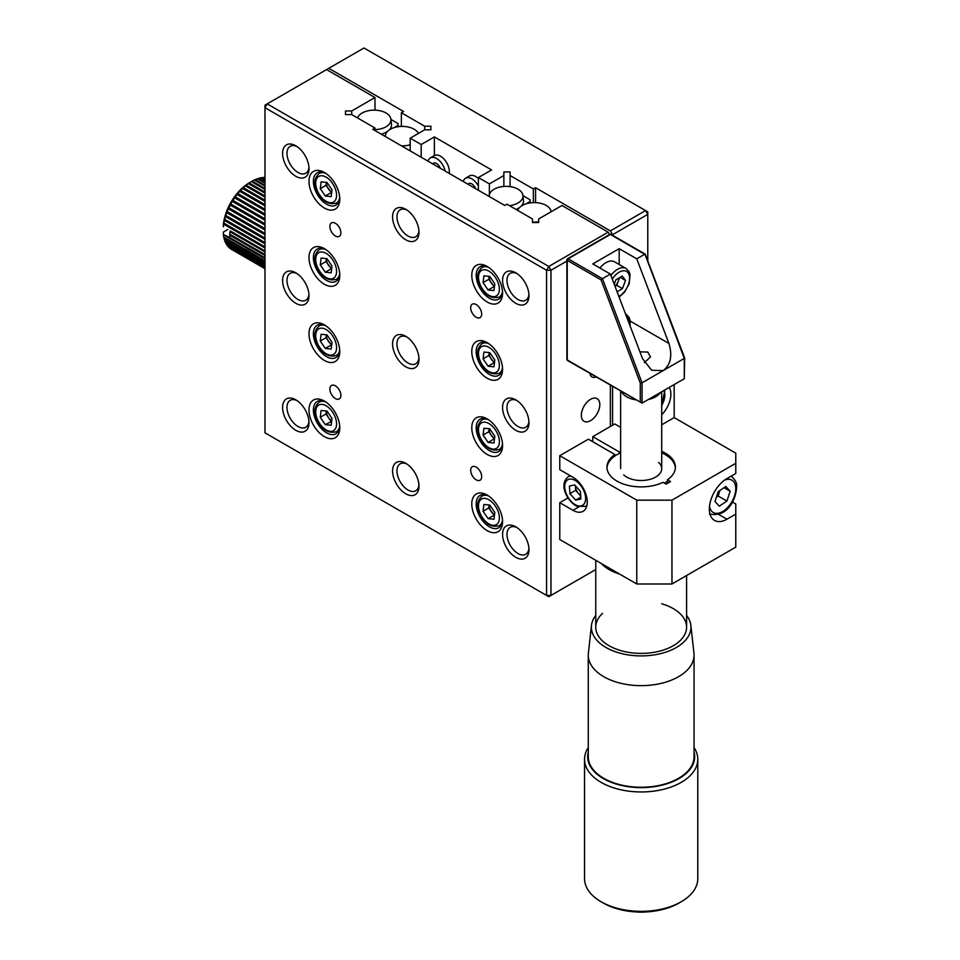 <?xml version="1.0" encoding="UTF-8"?>
<svg xmlns="http://www.w3.org/2000/svg" width="960" height="960" viewBox="0 0 960 960"><rect width="100%" height="100%" fill="white"/><g stroke="black" fill="none" stroke-linecap="round" stroke-linejoin="round"><path stroke-width="1.44" d="M647.772 260.928L647.772 211.836L645.564 210.576L647.772 214.38L612.576 234.708L610.368 230.892L645.564 210.576L363.984 48L328.788 68.316L403.584 111.504L401.376 112.776L401.376 126.408M401.376 112.776L424.668 126.216L424.668 129.816L410.184 138.18L410.184 150.876M424.668 126.216L430.896 126.216L430.896 129.816L424.668 129.816M430.896 126.216L430.896 129.816M410.184 138.18L421.176 144.528L421.176 157.224M421.176 144.528L434.376 136.908L434.376 155.556M434.376 136.908L491.58 169.932L478.38 177.552L478.38 190.248M478.38 177.552L489.372 183.9L489.372 194.76M489.372 183.9L503.868 175.536L503.868 186.432M503.868 175.536L503.868 171.948L510.084 171.948L510.084 186.624M510.084 175.536L533.376 188.976L533.376 202.62M533.376 188.976L535.572 187.716L535.572 202.632M612.576 386.52L612.576 425.22L612.576 386.52M535.572 187.716L610.368 230.892M328.788 68.316L267.192 103.884L548.772 266.46L608.172 232.164L609.528 234.516M489.24 196.524A16.872 9.744 180 0 1 489.252 195.492A16.872 9.744 180 0 1 500.124 186.984A16.872 9.744 180 0 1 518.028 189.204A16.872 9.744 180 0 1 522.936 195.492A16.872 9.744 180 0 1 509.436 205.644M516.012 209.436A17.424 10.056 0 0 0 519.564 207.552M521.244 206.148A17.424 10.056 0 0 0 521.616 205.74A17.424 10.056 180 0 0 523.488 200.556L522.936 195.492M526.212 203.784L530.028 201.576L530.028 202.92M522.96 195.672L530.028 199.752L530.028 201.576M517.716 210.42A16.872 9.744 180 0 1 529.38 203.016A16.872 9.744 180 0 1 546.192 205.464A16.872 9.744 180 0 1 551.1 211.752A16.872 9.744 180 0 1 551.1 211.764L551.1 211.764M538.68 221.748A16.872 9.744 180 0 1 532.464 222.036M385.404 136.572A16.872 9.744 180 0 1 385.416 135.54A16.872 9.744 180 0 1 396.288 127.032A16.872 9.744 180 0 1 414.192 129.252A16.872 9.744 180 0 1 418.452 133.404M410.184 144.744A16.872 9.744 180 0 1 401.52 145.884M410.184 150.18A17.424 10.056 180 0 1 409.368 150.408M357.564 117.96A16.872 9.744 180 0 1 369.228 110.556A16.872 9.744 180 0 1 386.04 112.992A16.872 9.744 180 0 1 390.948 119.28A16.872 9.744 180 0 1 374.988 129.624M381.216 134.148A17.424 10.056 180 0 0 382.02 133.932L382.02 134.616M382.02 133.932A17.424 10.056 0 0 0 387.564 131.352M389.244 129.936A17.424 10.056 0 0 0 389.688 129.468A17.424 10.056 180 0 0 391.488 124.344L390.948 119.28M394.224 127.572L398.04 125.376L398.04 126.708M390.972 119.46L398.04 123.54L398.04 125.376M224.64 237.492A37.332 21.552 120 0 0 225.036 238.488M226.344 240.984A37.332 21.552 120 0 0 227.088 242.052M235.776 247.068A37.332 21.552 120 0 0 237.084 247.176M239.892 247.068A37.332 21.552 120 0 0 240.948 246.912M243.456 246.3A37.332 21.552 120 0 0 244.44 245.988M246.816 245.028A37.332 21.552 120 0 0 247.764 244.584M251.352 247.656L251.352 246.66L264.984 254.532L229.788 234.204A40.44 23.352 120 0 1 229.908 231.684L230.376 230.964L264.984 250.944M248.364 249.144L248.412 248.172L264.984 257.856L229.908 237.6A40.44 23.352 120 0 1 229.788 235.2L264.984 255.528M245.424 250.26L245.496 249.324L264.984 260.784L223.728 236.964A40.44 23.352 120 0 1 223.392 234.72L264.984 258.744M242.544 250.968L242.652 250.092L264.984 263.292L224.46 239.892A40.44 23.352 120 0 1 223.908 237.84L264.984 261.552M237.864 251.268L226.812 244.884A40.44 23.352 120 0 1 225.84 243.252L264.984 265.848M237.12 251.196L237.276 250.428M232.332 249.816L232.512 249.18M230.82 248.952A40.44 23.352 120 0 0 231.564 249.408L264.984 268.704L230.82 248.952L230.424 247.98M228.564 246.408L228.912 247.404A40.44 23.352 120 0 0 230.244 248.544L264.984 268.596M226.956 244.476L227.244 245.496A40.44 23.352 120 0 0 228.396 246.888L264.984 268.02M225.624 242.22L225.84 243.252M224.568 239.652L224.724 240.684A40.44 23.352 120 0 0 225.492 242.544L264.984 265.344M223.8 236.796L223.908 237.84M227.892 229.452L223.392 232.044L223.392 234.72M264.984 177.468A40.44 23.352 120 0 0 263.808 177.48L262.812 177.816M264.984 178.164L263.808 177.48M264.984 180.084L261.036 177.792L260.052 178.176M264.984 182.46L258.156 178.512A40.44 23.352 120 0 1 260.208 177.96L264.984 180.72M258.156 178.512L257.208 178.944M264.984 185.28L255.204 179.628A40.44 23.352 120 0 1 257.304 178.8L264.984 183.228M255.204 179.628L254.292 180.096M264.984 188.484L252.216 181.116A40.44 23.352 120 0 1 254.352 180.012L264.984 186.156M252.216 181.116L251.352 181.608L264.984 189.492M264.984 192.072L249.228 182.976L248.364 183.576L264.984 193.164M248.364 183.576A40.44 23.352 120 0 0 246.264 185.172L245.424 185.868A40.44 23.352 120 0 0 243.36 187.692L242.544 188.472A40.44 23.352 120 0 0 240.552 190.5L239.76 191.364A40.44 23.352 120 0 0 237.864 193.584L237.12 194.508A40.44 23.352 120 0 0 235.332 196.884L234.624 197.868A40.44 23.352 120 0 0 232.968 200.376L232.332 201.408A40.44 23.352 120 0 0 230.82 204.024L230.244 205.092A40.44 23.352 120 0 0 228.912 207.78L228.396 208.884A40.44 23.352 120 0 0 227.244 211.62L226.812 212.724A40.44 23.352 120 0 0 225.84 215.484L225.492 216.588A40.44 23.352 120 0 0 224.724 219.336L224.46 220.428A40.44 23.352 120 0 0 223.908 223.128L223.728 224.208A40.44 23.352 120 0 0 223.392 226.836L223.392 224.424A37.332 21.552 120 0 1 249.588 182.628L251.352 181.62A40.44 23.352 120 0 0 249.228 182.976M264.984 195.984L246.264 185.172M245.496 185.7L264.984 196.956M245.424 185.868L264.984 197.16M264.984 200.184L243.36 187.692M242.544 188.472L264.984 201.432M264.984 204.612L240.552 190.5M239.892 191.04L264.984 205.524M239.76 191.364L264.984 205.932M264.984 209.244L237.864 193.584M237.12 194.508L264.984 210.576M264.984 214.008L235.332 196.884M234.792 197.376L264.984 214.812M234.624 197.868L264.984 215.4M264.984 218.856L232.968 200.376M232.512 200.844L264.984 219.6M232.332 201.408L264.984 220.272M264.984 223.752L230.82 204.024M230.244 205.092L264.984 225.156M230.424 204.456L264.984 224.412M264.984 228.612L228.912 207.78M228.396 208.884L264.984 230.004M264.984 233.412L227.244 211.62M226.956 211.956L264.984 233.916M226.812 212.724L264.984 234.768M263.028 238.26L262.812 237.228L264.984 238.08L225.84 215.484M225.492 216.588L264.984 239.4M264.984 242.58L224.724 219.336M224.568 219.552L264.984 242.892M224.46 220.428L264.984 243.84M257.304 243.6L257.208 242.568L258.156 242.904L264.984 246.852L223.908 223.128M224.772 223.632L223.752 224.22L264.984 248.028M254.292 244.776L230.376 230.964M227.388 222.12L228.204 221.652M231.228 219.9L232.368 219.252M239.364 215.208L240.564 214.512M256.164 205.512L257.34 204.828M264.108 200.928L264.984 200.412M229.908 231.684L264.984 251.94M253.2 241.224A37.332 21.552 120 0 0 254.088 240.552M256.236 238.776A37.332 21.552 120 0 0 256.872 238.2M259.14 236.016A37.332 21.552 120 0 0 259.944 235.176M264.468 229.704A37.332 21.552 120 0 0 264.984 228.984M224.724 240.684L264.984 263.928M227.244 245.496L264.984 267.288M228.912 247.404L264.984 268.236M251.352 246.66L264.984 254.532M262.812 237.228L264.984 238.488M260.208 241.08L260.052 240.036L261.036 240.3M230.64 238.02L223.38 234.468M255.96 223.404L254.76 224.1M247.764 228.144L246.624 228.792M243.6 230.544L242.784 231.012M240.168 232.524L239.148 233.112M233.52 236.364L232.656 236.856M229.788 235.2L229.788 234.204M232.548 229.296L233.568 228.708M236.184 227.208L237 226.728M240.024 224.988L241.164 224.328M248.16 220.296L249.36 219.6M264.984 178.668L263.028 177.528A40.44 23.352 120 0 0 261.036 177.792M494.508 514.8A7.776 4.488 60 0 1 491.304 511.632A7.776 4.488 60 0 1 489.576 508.032A7.776 4.488 60 0 1 489.168 504.996M494.436 515.388L488.784 507.948L489.144 504.984M483.06 511.248L483.9 504.468L489.768 505.056L494.808 512.424L493.968 519.216L488.1 518.628L483.06 511.248L488.784 507.948M493.824 515.328L488.1 518.628M494.508 438.6A7.776 4.488 60 0 1 491.304 435.432A7.776 4.488 60 0 1 489.576 431.82A7.776 4.488 60 0 1 489.168 428.784M494.436 439.176L488.784 431.736L489.144 428.784M483.06 435.048L483.9 428.256L489.768 428.844L494.808 436.224L493.968 443.004L488.1 442.416L483.06 435.048L488.784 431.736M493.824 439.116L488.1 442.416M494.508 362.388A7.776 4.488 60 0 1 491.304 359.22A7.776 4.488 60 0 1 489.576 355.62A7.776 4.488 60 0 1 489.168 352.572M494.436 362.976L488.784 355.536L489.144 352.572M483.06 358.836L483.9 352.056L489.768 352.644L494.808 360.012L493.968 366.804L488.1 366.216L483.06 358.836L488.784 355.536M493.824 362.916L488.1 366.216M494.508 286.188A7.776 4.488 60 0 1 491.304 283.02A7.776 4.488 60 0 1 489.576 279.408A7.776 4.488 60 0 1 489.168 276.372M494.436 286.764L488.784 279.324L489.144 276.372M483.06 282.636L483.9 275.844L489.768 276.432L494.808 283.812L493.968 290.592L488.1 290.004L483.06 282.636L488.784 279.324M493.824 286.704L488.1 290.004M320.268 417.264L321.108 410.472L326.976 411.06L332.016 418.44L331.176 425.232L325.308 424.644L320.268 417.264L325.992 413.964L326.352 411M331.644 421.404L325.308 424.644M331.032 421.332L325.992 413.964M331.716 420.816A7.776 4.488 60 0 1 326.784 414.036A7.776 4.488 60 0 1 326.376 411M331.716 344.604A7.776 4.488 60 0 1 328.512 341.448A7.776 4.488 60 0 1 326.784 337.836A7.776 4.488 60 0 1 326.376 334.8M331.644 345.192L325.992 337.752L326.352 334.8M320.268 341.052L321.108 334.272L326.976 334.86L332.016 342.24L331.176 349.02L325.308 348.432L320.268 341.052L325.992 337.752M331.032 345.132L325.308 348.432M339.72 273.708A17.112 9.876 60 0 1 336.348 279.3C327.6 281.556 320.772 276.516 315.9 264.18C313.656 258.672 314.772 253.836 319.236 249.672A17.112 9.876 60 0 1 325.764 249.54M331.716 268.404A7.776 4.488 60 0 1 328.512 265.236A7.776 4.488 60 0 1 326.784 261.624A7.776 4.488 60 0 1 326.376 258.588M331.644 268.992L325.992 261.552L326.352 258.588M320.268 264.852L321.108 258.06L326.976 258.648L332.016 266.028L331.176 272.82L325.308 272.232L320.268 264.852L325.992 261.552M331.032 268.92L325.308 272.232M339.72 197.508A17.112 9.876 60 0 1 336.348 203.1C327.6 205.356 320.772 200.316 315.9 187.98C313.656 182.46 314.772 177.624 319.236 173.46A17.112 9.876 60 0 1 325.764 173.34M331.716 192.192A7.776 4.488 60 0 1 328.512 189.036A7.776 4.488 60 0 1 326.784 185.424A7.776 4.488 60 0 1 326.376 182.388M331.644 192.78L325.992 185.34L326.352 182.388M320.268 188.64L321.108 181.86L326.976 182.448L332.016 189.816L331.176 196.608L325.308 196.02L320.268 188.64L325.992 185.34M331.032 192.72L325.308 196.02M476.172 467.136A7.776 4.488 -120 0 0 472.284 466.752A7.776 4.488 -120 0 0 471.096 472.98A7.776 4.488 -120 0 0 476.172 479.832A7.776 4.488 -120 0 0 480.072 480.216A7.776 4.488 -120 0 0 481.26 473.988A7.776 4.488 -120 0 0 476.172 467.136M515.772 303.288A18.672 10.776 60 0 1 502.572 280.428A18.672 10.776 60 0 1 515.772 272.808L515.772 272.808A18.672 10.776 60 0 1 528.972 295.668A18.672 10.776 60 0 1 515.772 303.288M516.924 273.528A15.552 8.976 -120 0 0 510.192 273.3A15.552 8.976 -120 0 0 507.816 285.768A15.552 8.976 -120 0 0 517.98 299.484A15.552 8.976 -120 0 0 525.756 300.252A15.552 8.976 -120 0 0 528.924 294.312M515.772 430.296A18.672 10.776 60 0 1 502.572 407.436A18.672 10.776 60 0 1 515.772 399.816L515.772 399.816A18.672 10.776 60 0 1 528.972 422.676A18.672 10.776 60 0 1 515.772 430.296M516.924 400.536A15.552 8.976 -120 0 0 510.192 400.32A15.552 8.976 -120 0 0 507.816 412.776A15.552 8.976 -120 0 0 517.98 426.492A15.552 8.976 -120 0 0 525.756 427.26A15.552 8.976 -120 0 0 528.924 421.32M590.568 399.312A13.068 7.548 120 0 0 582.036 410.82A13.068 7.548 120 0 0 584.04 421.296A13.068 7.548 120 0 0 590.568 420.648A13.068 7.548 120 0 0 599.112 409.128A13.068 7.548 120 0 0 597.108 398.664A13.068 7.548 120 0 0 590.568 399.312M589.992 373.488A10.272 5.928 120 0 0 592.032 376.956A10.272 5.928 120 0 0 596.064 376.992M406.932 210.024A15.552 8.976 -120 0 0 400.2 209.796A15.552 8.976 -120 0 0 397.812 222.264A15.552 8.976 -120 0 0 407.976 235.968A15.552 8.976 -120 0 0 415.752 236.748A15.552 8.976 -120 0 0 418.932 230.808M405.78 239.784A18.672 10.776 60 0 1 392.58 216.924A18.672 10.776 60 0 1 405.78 209.304L405.78 209.304A18.672 10.776 60 0 1 418.98 232.164A18.672 10.776 60 0 1 405.78 239.784M406.932 337.032A15.552 8.976 -120 0 0 400.2 336.816A15.552 8.976 -120 0 0 397.812 349.272A15.552 8.976 -120 0 0 407.976 362.988A15.552 8.976 -120 0 0 415.752 363.756A15.552 8.976 -120 0 0 418.932 357.816M405.78 366.792A18.672 10.776 60 0 1 392.58 343.932A18.672 10.776 60 0 1 405.78 336.312L405.78 336.312A18.672 10.776 60 0 1 418.98 359.172A18.672 10.776 60 0 1 405.78 366.792M406.932 464.04A15.552 8.976 -120 0 0 400.2 463.824A15.552 8.976 -120 0 0 397.812 476.292A15.552 8.976 -120 0 0 407.976 489.996A15.552 8.976 -120 0 0 415.752 490.764A15.552 8.976 -120 0 0 418.932 484.824M405.78 493.8A18.672 10.776 60 0 1 392.58 470.94A18.672 10.776 60 0 1 405.78 463.32L405.78 463.32A18.672 10.776 60 0 1 418.98 486.18A18.672 10.776 60 0 1 405.78 493.8M515.772 557.316A18.672 10.776 60 0 1 502.572 534.444A18.672 10.776 60 0 1 515.772 526.824L515.772 526.824A18.672 10.776 60 0 1 528.972 549.684A18.672 10.776 60 0 1 515.772 557.316M516.924 527.544A15.552 8.976 -120 0 0 510.192 527.328A15.552 8.976 -120 0 0 507.816 539.796A15.552 8.976 -120 0 0 517.98 553.5A15.552 8.976 -120 0 0 525.756 554.268A15.552 8.976 -120 0 0 528.924 548.328M295.788 176.28A18.672 10.776 60 0 1 282.588 153.42A18.672 10.776 60 0 1 295.788 145.8L295.788 145.8A18.672 10.776 60 0 1 308.988 168.66A18.672 10.776 60 0 1 295.788 176.28M296.94 146.52A15.552 8.976 -120 0 0 290.208 146.292A15.552 8.976 -120 0 0 287.82 158.76A15.552 8.976 -120 0 0 297.984 172.464A15.552 8.976 -120 0 0 305.76 173.244A15.552 8.976 -120 0 0 308.94 167.304M295.788 303.288A18.672 10.776 60 0 1 282.588 280.428A18.672 10.776 60 0 1 295.788 272.808L295.788 272.808A18.672 10.776 60 0 1 308.988 295.668A18.672 10.776 60 0 1 295.788 303.288M296.94 273.528A15.552 8.976 -120 0 0 290.208 273.312A15.552 8.976 -120 0 0 287.82 285.768A15.552 8.976 -120 0 0 297.984 299.484A15.552 8.976 -120 0 0 305.76 300.252A15.552 8.976 -120 0 0 308.94 294.312M295.788 430.296A18.672 10.776 60 0 1 282.588 407.436A18.672 10.776 60 0 1 295.788 399.816L295.788 399.816A18.672 10.776 60 0 1 308.988 422.676A18.672 10.776 60 0 1 295.788 430.296M296.94 400.536A15.552 8.976 -120 0 0 290.208 400.32A15.552 8.976 -120 0 0 287.82 412.788A15.552 8.976 -120 0 0 297.984 426.492A15.552 8.976 -120 0 0 305.76 427.26A15.552 8.976 -120 0 0 308.94 421.32M324.384 436.656A21.78 12.576 60 0 1 308.988 409.98A21.78 12.576 60 0 1 324.384 401.088L324.384 401.088A21.78 12.576 60 0 1 339.78 427.764A21.78 12.576 60 0 1 324.384 436.656M325.524 401.796A18.672 10.776 -120 0 0 317.256 401.436A18.672 10.776 -120 0 0 314.388 416.388A18.672 10.776 -120 0 0 326.58 432.84A18.672 10.776 -120 0 0 335.916 433.764A18.672 10.776 -120 0 0 339.744 426.42M324.384 360.444A21.78 12.576 60 0 1 308.988 333.768A21.78 12.576 60 0 1 324.384 324.876L324.384 324.876A21.78 12.576 60 0 1 324.384 324.888A21.78 12.576 60 0 1 339.78 351.552A21.78 12.576 60 0 1 324.384 360.444L324.384 360.444M325.524 325.596A18.672 10.776 -120 0 0 317.256 325.224A18.672 10.776 -120 0 0 314.388 340.188A18.672 10.776 -120 0 0 326.58 356.64A18.672 10.776 -120 0 0 335.916 357.564A18.672 10.776 -120 0 0 339.744 350.208M324.384 284.244A21.78 12.576 60 0 1 308.988 257.568A21.78 12.576 60 0 1 324.384 248.676L324.384 248.676A21.78 12.576 60 0 1 339.78 275.352A21.78 12.576 60 0 1 324.384 284.244M325.524 249.384A18.672 10.776 -120 0 0 317.256 249.024A18.672 10.776 -120 0 0 314.388 263.976A18.672 10.776 -120 0 0 326.58 280.428A18.672 10.776 -120 0 0 335.916 281.352A18.672 10.776 -120 0 0 339.744 274.008M324.384 208.032A21.78 12.576 60 0 1 308.988 181.356A21.78 12.576 60 0 1 324.384 172.464L324.384 172.464A21.78 12.576 60 0 1 339.78 199.14A21.78 12.576 60 0 1 324.384 208.032M325.524 173.172A18.672 10.776 -120 0 0 317.256 172.812A18.672 10.776 -120 0 0 314.388 187.776A18.672 10.776 -120 0 0 326.58 204.216A18.672 10.776 -120 0 0 335.916 205.152A18.672 10.776 -120 0 0 339.744 197.796M487.176 302.016A21.78 12.576 60 0 1 471.78 275.352A21.78 12.576 60 0 1 487.176 266.46L487.176 266.46A21.78 12.576 60 0 1 502.572 293.124A21.78 12.576 60 0 1 487.176 302.016M488.316 267.168A18.672 10.776 -120 0 0 480.048 266.796A18.672 10.776 -120 0 0 477.18 281.76A18.672 10.776 -120 0 0 489.372 298.212A18.672 10.776 -120 0 0 498.708 299.136A18.672 10.776 -120 0 0 502.536 291.78M487.176 378.228A21.78 12.576 60 0 1 471.78 351.552A21.78 12.576 60 0 1 487.176 342.66L487.176 342.66A21.78 12.576 60 0 1 502.572 369.336A21.78 12.576 60 0 1 487.176 378.228M488.316 343.368A18.672 10.776 -120 0 0 480.048 343.008A18.672 10.776 -120 0 0 477.18 357.96A18.672 10.776 -120 0 0 489.372 374.412A18.672 10.776 -120 0 0 498.708 375.336A18.672 10.776 -120 0 0 502.536 367.992M487.176 454.428A21.78 12.576 60 0 1 471.78 427.764A21.78 12.576 60 0 1 487.176 418.872L487.176 418.872A21.78 12.576 60 0 1 502.572 445.536A21.78 12.576 60 0 1 487.176 454.428M488.316 419.58A18.672 10.776 -120 0 0 480.048 419.22A18.672 10.776 -120 0 0 477.18 434.172A18.672 10.776 -120 0 0 489.372 450.624A18.672 10.776 -120 0 0 498.708 451.548A18.672 10.776 -120 0 0 502.536 444.192M487.176 530.64A21.78 12.576 60 0 1 471.78 503.964A21.78 12.576 60 0 1 487.176 495.072L487.176 495.072A21.78 12.576 60 0 1 502.572 521.748A21.78 12.576 60 0 1 487.176 530.64M488.316 495.78A18.672 10.776 -120 0 0 480.048 495.42A18.672 10.776 -120 0 0 477.18 510.384A18.672 10.776 -120 0 0 489.372 526.824A18.672 10.776 -120 0 0 498.708 527.748A18.672 10.776 -120 0 0 502.536 520.404M476.172 304.56A7.776 4.488 -120 0 0 472.284 304.176A7.776 4.488 -120 0 0 471.096 310.404A7.776 4.488 -120 0 0 476.172 317.256A7.776 4.488 -120 0 0 480.072 317.64A7.776 4.488 -120 0 0 481.26 311.412A7.776 4.488 -120 0 0 476.172 304.56M335.388 223.272A7.776 4.488 -120 0 0 331.5 222.888A7.776 4.488 -120 0 0 330.3 229.116A7.776 4.488 -120 0 0 335.388 235.98A7.776 4.488 -120 0 0 339.276 236.364A7.776 4.488 -120 0 0 340.464 230.124A7.776 4.488 -120 0 0 335.388 223.272M335.388 385.848A7.776 4.488 -120 0 0 331.5 385.464A7.776 4.488 -120 0 0 330.3 391.692A7.776 4.488 -120 0 0 335.388 398.544A7.776 4.488 -120 0 0 339.276 398.928A7.776 4.488 -120 0 0 340.464 392.7A7.776 4.488 -120 0 0 335.388 385.848M345.468 114.576L345.468 110.976L345.468 114.576L351.696 114.576L351.696 110.976L345.468 110.976M374.988 110.16L374.988 97.536L351.696 110.976M351.696 114.576L374.988 128.016L372.78 129.288L504.78 205.488L506.976 204.216L532.464 218.94L532.464 222.528L532.464 218.94M374.988 130.56L374.988 128.016M532.464 222.528L538.68 222.528L538.68 218.94L561.972 205.488L608.172 232.164M538.68 222.528L538.68 218.94M566.892 261.072L550.968 270.264L550.968 595.416L595.752 569.568L548.772 596.688L264.984 432.84L546.576 595.416L546.576 270.264L264.984 107.7L264.984 105.156L267.192 103.884L264.984 107.7L264.984 432.84M546.576 270.264L548.772 266.46L550.968 270.264L546.576 270.264M326.58 69.588L374.988 97.536M550.968 595.416L546.576 595.416L548.772 596.688L550.968 595.416M610.368 426.492L610.368 385.248M592.776 440.148A10.272 5.928 120 0 0 592.032 441.312M449.16 173.376A12.444 7.188 -120 0 0 441.552 156.876A12.444 7.188 -120 0 0 434.304 155.604L430.356 157.884A12.444 7.188 -120 0 0 428.064 161.196M445.104 171.036A12.444 7.188 -120 0 0 437.604 159.156A12.444 7.188 -120 0 0 430.356 157.884M440.388 168.324A6.228 3.588 -120 0 0 437.088 163.908A6.228 3.588 -120 0 0 433.464 163.272L432.552 163.8M478.38 178.536A12.444 7.188 -120 0 0 475.728 176.544A12.444 7.188 -120 0 0 469.512 175.92L465.552 178.2A12.444 7.188 -120 0 0 463.26 181.524M478.38 186.072A12.444 7.188 -120 0 0 471.78 178.824A12.444 7.188 -120 0 0 465.552 178.2M475.584 188.64A6.228 3.588 -120 0 0 471.78 183.9A6.228 3.588 -120 0 0 468.672 183.588L467.76 184.116M644.388 362.616L650.508 356.916L647.772 352.056L639.936 351.84M640.284 383.064L601.056 279.876L602.448 278.652L642.048 382.8L642.048 403.116L567.516 360.504A1.248 0.72 -60 0 1 567.252 359.94L640.284 402.108L640.284 383.064L642.048 382.8L684.288 358.416L645.048 254.472L610.368 234.444A1.248 0.72 -60 0 1 610.992 234.384L645.156 254.112M684.648 357.984L684.288 378.732L642.048 403.116L640.284 402.108M642.54 358.692L610.368 274.08L592.776 263.916L619.176 248.676L636.768 258.84L668.94 343.452C672.576 355.716 670.656 364.764 663.168 370.608L651.66 370.272L642.54 358.692M619.176 264.48L619.176 248.676M636.768 258.84L644.688 254.268M601.056 279.876L567.252 260.364L567.252 259.344A1.248 0.72 0 0 0 567.252 260.364A1.248 0.72 -60 0 1 568.128 258.84L602.448 278.652L610.368 274.08M566.892 259.848L566.892 359.424A1.248 0.72 0 0 0 567.252 359.94L567.252 260.364M567.252 259.344A1.248 0.72 60 0 1 568.128 258.84L567.252 259.344M714.972 501.468L718.212 491.628L725.808 486.504L730.164 491.22L726.912 501.06L719.316 506.184L714.972 501.468M719.928 490.476L718.116 495.984L726.912 501.06M718.116 495.984L716.4 497.136M719.736 491.064A9.336 5.388 -60 0 1 716.604 496.5M724.044 487.692L730.164 491.22M625.512 313.908A17.112 9.876 -60 0 1 626.076 314.184L629.1 317.436L630.084 320.4L630.06 325.872M614.964 286.164A7.776 4.488 120 0 0 618.264 281.22A7.776 4.488 120 0 0 618.948 278.016M599.904 268.032A17.112 9.876 -60 0 1 611.808 261.012A17.112 9.876 -60 0 1 614.532 261.804L626.076 268.464A17.112 9.876 -60 0 0 623.352 267.672A17.112 9.876 -60 0 0 610.884 275.436M619.608 277.62L616.74 285.312L615.036 286.332M614.244 284.256L615.888 279.864L622.236 276.048L625.524 280.428L622.452 288.612L617.112 291.816M620.124 277.308L625.524 280.428M616.74 285.312L622.452 288.612M587.028 504.984A17.112 9.876 60 0 1 585.372 506.4L576.576 506.16C567.372 501.18 558.288 484.56 568.272 476.76A17.112 9.876 60 0 1 570.72 475.992M580.704 496.068L578.508 493.584A7.776 4.488 60 0 1 575.412 486.54L575.352 485.7M580.668 495.456A7.776 4.488 -120 0 1 578.508 493.584L575.652 490.332L575.412 486.54A7.776 4.488 -120 0 1 575.4 485.748M575.652 500.124L569.928 493.644L569.448 486.048L574.692 484.944L580.416 491.436L580.896 499.02L575.652 500.124L580.776 497.16M575.652 490.332L569.928 493.644M606.972 467.892A34.224 19.752 180 0 1 620.64 452.856M661.704 452.856A34.224 19.752 180 0 1 670.248 458.244A34.224 19.752 180 0 1 675.36 467.892M619.488 574.008A45.42 26.22 180 0 1 602.568 564.78A45.42 26.22 180 0 1 601.26 563.484M667.464 481.296A34.224 19.752 180 0 1 664.476 483.132M658.62 462.408A20.532 11.856 180 0 1 651.996 478.728A20.532 11.856 180 0 1 623.724 474.9M645.084 912A27.072 15.624 180 0 1 637.26 912M694.056 747.588A56.628 32.688 180 0 1 697.788 759.252L697.788 878.652A56.628 32.688 180 0 1 681.204 901.764L679.008 903.036A53.508 30.9 180 0 1 660.096 910.08A53.508 30.9 180 0 1 603.336 903.036L601.128 901.764A56.628 32.688 180 0 1 584.544 878.652L584.544 759.252A56.628 32.688 180 0 1 588.276 747.588M681.204 901.764A56.628 32.688 180 0 1 661.2 909.228A56.628 32.688 180 0 1 601.128 901.764M697.788 759.252A56.628 32.688 180 0 1 661.2 789.84A56.628 32.688 180 0 1 584.544 759.252M694.056 752.016A53.508 30.9 180 0 1 660.096 785.616A53.508 30.9 180 0 1 588.276 752.016M686.592 615.408A49.776 28.74 180 0 1 690.84 625.32L693.948 653.148A52.884 30.54 180 0 1 694.056 655.104A52.884 30.54 180 0 1 659.88 683.664A52.884 30.54 180 0 1 588.276 655.104A52.884 30.54 180 0 1 588.384 653.148L591.492 625.32A49.776 28.74 180 0 1 595.752 615.408M694.056 655.104L694.056 756.72A52.884 30.54 180 0 1 659.88 785.28A52.884 30.54 180 0 1 588.276 756.72L588.276 655.104M690.84 625.32A49.776 28.74 180 0 1 658.776 654.048A49.776 28.74 180 0 1 591.492 625.32M661.704 603.78A45.42 26.22 180 0 1 686.52 628.572A45.42 26.22 180 0 1 657.24 651.696A45.42 26.22 180 0 1 606.096 643.836A45.42 26.22 180 0 1 602.568 613.344M660.42 392.52A20.532 11.856 180 0 1 648.432 399.48A20.532 11.856 180 0 1 648.324 399.504M635.556 399.792A20.532 11.856 180 0 1 621.42 391.632M636.768 500.16L636.768 583.98L671.964 583.98L671.964 500.16L636.768 500.16L559.776 455.7L588.372 439.188L614.868 454.488A34.224 19.752 0 0 0 606.948 467.136A34.224 19.752 0 0 0 626.652 485.028A34.224 19.752 0 0 0 663.072 482.316L666.18 484.116L670.572 481.572L667.464 479.772L667.464 483.372M667.464 479.772A34.224 19.752 0 0 0 675.396 467.136A34.224 19.752 0 0 0 665.364 453.156A34.224 19.752 0 0 0 661.704 451.332M661.704 414.804A20.22 11.676 120 0 0 669.252 387.408M671.964 500.16L735.768 463.32L735.768 473.484L726.96 478.56A24.888 14.364 120 0 0 710.7 500.496A24.888 14.364 120 0 0 714.516 520.44A24.888 14.364 120 0 0 726.96 519.204L735.768 514.128L735.768 547.152L671.964 583.98M567.984 497.952L559.776 502.692L572.976 510.312A20.22 11.676 -120 0 0 583.08 511.32A20.22 11.676 -120 0 0 586.188 495.108A20.22 11.676 -120 0 0 572.976 477.288L559.776 469.668L559.776 455.7M559.776 502.692L559.776 539.532L636.768 583.98M614.868 454.488L614.868 456.012M620.64 451.332A34.224 19.752 0 0 0 619.272 451.944L619.272 453.468M619.272 451.944L592.776 436.656L592.776 441.732M592.776 436.656L614.772 423.948L620.64 427.332M674.172 384.576L674.172 417.6L661.704 424.8M674.172 417.6L735.768 453.156L735.768 463.32M732.396 502.02L735.768 503.964L735.768 514.128M661.704 405.444A14.772 8.532 120 0 0 664.548 392.46A14.772 8.532 120 0 0 663.84 390.54M498.588 512.808A14.772 8.532 -120 0 0 484.944 498.384A14.772 8.532 -120 0 0 479.28 510.876A14.772 8.532 -120 0 0 492.924 525.3A14.772 8.532 -120 0 0 498.588 512.808M484.548 494.616L482.028 496.068A17.112 9.876 60 0 1 488.556 495.936M502.512 520.104A17.112 9.876 60 0 1 499.14 525.708L501.66 524.244M498.588 436.596A14.772 8.532 -120 0 0 484.944 422.172A14.772 8.532 -120 0 0 479.28 434.664A14.772 8.532 -120 0 0 492.924 449.088A14.772 8.532 -120 0 0 498.588 436.596M484.548 418.404L482.028 419.856A17.112 9.876 60 0 1 488.556 419.736M502.512 443.904A17.112 9.876 60 0 1 499.14 449.496L501.66 448.044M498.588 360.396A14.772 8.532 -120 0 0 484.944 345.972A14.772 8.532 -120 0 0 479.28 358.452A14.772 8.532 -120 0 0 492.924 372.876A14.772 8.532 -120 0 0 498.588 360.396M484.548 342.204L482.028 343.656A17.112 9.876 60 0 1 488.556 343.524M502.512 367.692A17.112 9.876 60 0 1 499.14 373.296L501.66 371.832M498.588 284.184A14.772 8.532 -120 0 0 484.944 269.76A14.772 8.532 -120 0 0 479.28 282.252A14.772 8.532 -120 0 0 492.924 296.676A14.772 8.532 -120 0 0 498.588 284.184M484.548 265.992L482.028 267.444A17.112 9.876 60 0 1 488.556 267.324M502.512 291.492A17.112 9.876 60 0 1 499.14 297.084L501.66 295.632M335.796 418.824A14.772 8.532 -120 0 0 322.152 404.4A14.772 8.532 -120 0 0 316.488 416.88A14.772 8.532 -120 0 0 330.132 431.304A14.772 8.532 -120 0 0 335.796 418.824M321.756 400.632L319.236 402.084A17.112 9.876 60 0 1 325.764 401.952M339.72 426.12A17.112 9.876 60 0 1 336.348 431.724L338.868 430.26M335.796 342.612A14.772 8.532 -120 0 0 322.152 328.188A14.772 8.532 -120 0 0 316.488 340.68A14.772 8.532 -120 0 0 330.132 355.104A14.772 8.532 -120 0 0 335.796 342.612M321.756 324.42L319.236 325.872A17.112 9.876 60 0 1 325.764 325.752M339.72 349.92A17.112 9.876 60 0 1 336.348 355.512L338.868 354.06M335.796 266.412A14.772 8.532 -120 0 0 322.152 251.988A14.772 8.532 -120 0 0 316.488 264.468A14.772 8.532 -120 0 0 330.132 278.892A14.772 8.532 -120 0 0 335.796 266.412M335.796 190.2A14.772 8.532 -120 0 0 322.152 175.776A14.772 8.532 -120 0 0 316.488 188.268A14.772 8.532 -120 0 0 330.132 202.692A14.772 8.532 -120 0 0 335.796 190.2M630.18 321.084L668.94 343.452M568.128 258.84L610.368 234.444A1.248 0.72 -120 0 0 609.744 234.384A1.248 1.248 0 0 1 610.992 234.384M684.288 378.732L684.288 358.416M709.524 506.232A18.672 10.776 120 0 0 724.14 510.564A18.672 10.776 120 0 0 735.72 487.476A18.672 10.776 120 0 0 724.608 480.108M629.604 324.66A14.772 8.532 120 0 0 626.808 317.316M618.888 296.46A14.772 8.532 120 0 0 629.256 281.58A14.772 8.532 120 0 0 624.216 270.756A14.772 8.532 120 0 0 612.288 279.132M574.392 480.048A14.772 8.532 -120 0 0 564.756 487.428A14.772 8.532 -120 0 0 575.952 505.02A14.772 8.532 -120 0 0 585.588 497.64A14.772 8.532 -120 0 0 574.392 480.048M578.724 507L572.976 510.312M718.752 514.464L726.96 519.204M489.252 195.492L489.144 196.464M385.416 135.54L385.308 136.524M661.704 406.284L664.872 389.94M482.028 496.068C477.564 500.232 476.448 505.068 478.692 510.576C483.564 522.924 490.38 527.964 499.14 525.708M482.028 419.856C477.564 424.032 476.448 428.868 478.692 434.376C483.564 446.712 490.38 451.752 499.14 449.496M482.028 343.656C477.564 347.82 476.448 352.656 478.692 358.164C483.564 370.512 490.38 375.552 499.14 373.296M482.028 267.444C477.564 271.62 476.448 276.456 478.692 281.964C483.564 294.3 490.38 299.34 499.14 297.084M319.236 402.084C314.772 406.248 313.656 411.084 315.9 416.592C320.772 428.928 327.6 433.98 336.348 431.724M319.236 325.872C314.772 330.036 313.656 334.884 315.9 340.392C320.772 352.728 327.6 357.768 336.348 355.512M645.192 254.148L684.636 357.9M567.516 258.768L609.744 234.384M709.476 513.936C728.436 518.268 736.728 497.292 736.62 485.976C736.992 482.976 735.204 479.724 731.256 476.22M619.128 297.108L624.744 291.948L629.22 283.596L630.084 274.68L629.1 271.716L626.076 268.464M595.752 560.304L595.752 627.168M686.592 575.544L686.592 627.168M661.704 391.776L661.704 468.66M620.64 391.176L620.64 468.66"/></g></svg>
